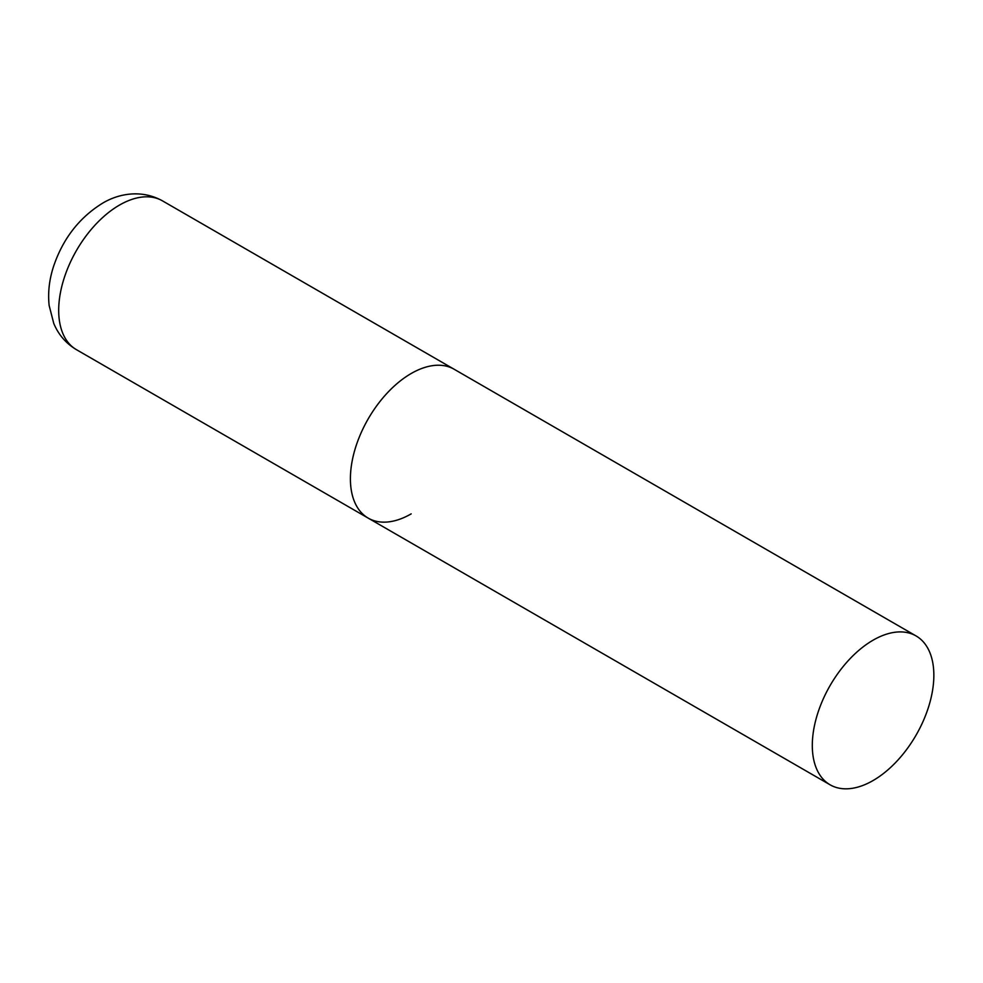 <?xml version="1.0" encoding="UTF-8"?>
<svg xmlns="http://www.w3.org/2000/svg" width="983" height="983" viewBox="0 0 983 983"><rect width="100%" height="100%" fill="white"/><g stroke="black" fill="none" stroke-linecap="round" stroke-linejoin="round"><path stroke-width="1.47" d="M411.177 513.876A85.951 49.629 -60 0 1 368.207 518.127A85.951 49.629 -60 0 1 355.035 449.256A85.951 49.629 -60 0 1 411.177 373.515A85.951 49.629 -60 0 1 454.158 369.252A85.951 49.629 120 0 0 387.929 392.278A85.951 49.629 120 0 0 350.403 478.782A85.951 49.629 120 0 0 368.207 518.127L76.49 349.702A85.951 49.629 -60 0 1 63.317 280.831A85.951 49.629 -60 0 1 119.459 205.091A85.951 49.629 -60 0 1 162.441 200.839C140.581 188.761 117.346 194.179 102.269 203.383C78.959 217.919 62.666 239.102 53.389 266.946C49.199 280.02 47.786 292.885 49.15 305.541L53.758 323.407C58.427 334.662 66.008 343.423 76.49 349.702M933.85 675.272A85.951 49.629 120 0 0 916.045 635.927A85.951 49.629 120 0 0 849.816 658.954A85.951 49.629 120 0 0 812.302 745.446A85.951 49.629 120 0 0 830.094 784.803A85.951 49.629 120 0 0 896.336 761.776A85.951 49.629 120 0 0 933.85 675.272M916.045 635.927L162.441 200.839M368.207 518.127L830.094 784.803"/></g></svg>

